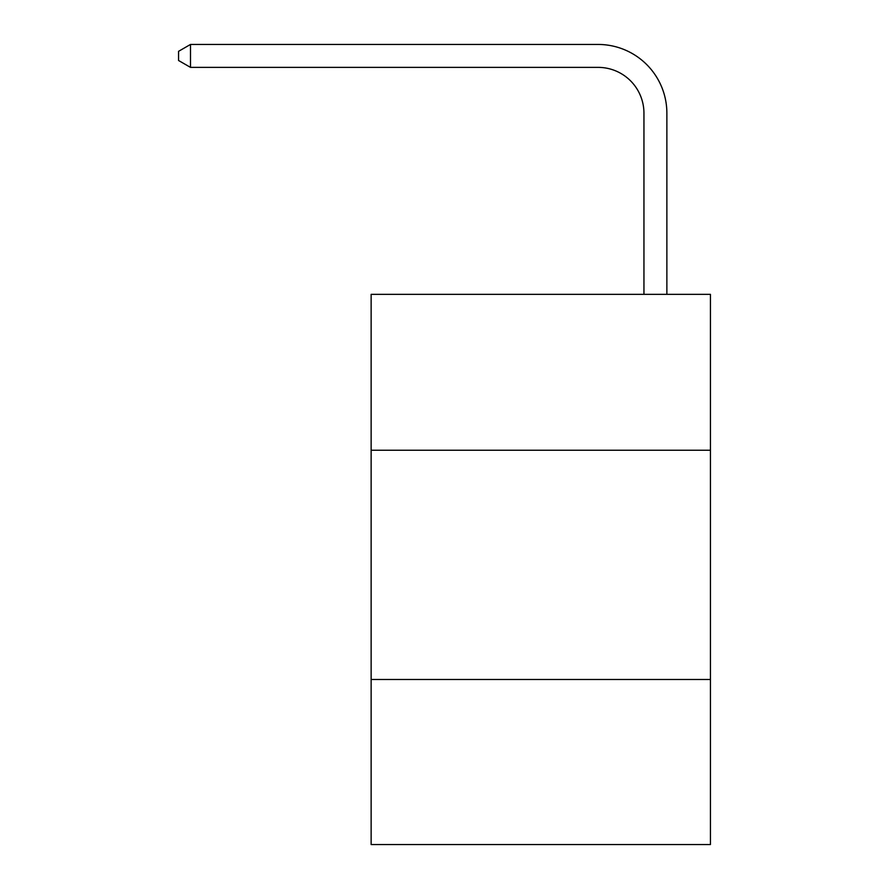 <?xml version="1.0" encoding="UTF-8"?>
<svg xmlns="http://www.w3.org/2000/svg" width="889" height="889" viewBox="0 0 889 889"><rect width="100%" height="100%" fill="white"/><g stroke="black" fill="none" stroke-linecap="round" stroke-linejoin="round"><path stroke-width="1.33" d="M710.433 450.234L710.433 294.337L371.135 294.337L371.135 450.234L710.433 450.234L710.433 844.55L371.135 844.55L371.135 450.234M710.433 679.485L371.135 679.485M643.947 294.337L643.947 113.225A45.85 45.85 3.8 0 0 598.097 67.375L190.49 67.375L178.567 60.496L178.567 51.329L190.49 44.45L598.097 44.45A68.775 68.775 -176.2 0 1 666.872 113.225L666.872 294.337M643.947 113.225A45.85 45.85 3.8 0 0 598.097 67.375A45.85 45.85 3.8 0 1 643.947 113.225A45.85 45.85 3.8 0 0 598.097 67.375A45.85 45.85 3.8 0 1 643.947 113.225A45.85 45.85 3.8 0 0 598.097 67.375A45.85 45.85 3.8 0 1 643.947 113.225A45.85 45.85 3.8 0 0 598.097 67.375A45.85 45.85 3.8 0 1 643.947 113.225A45.85 45.85 3.8 0 0 598.097 67.375A45.85 45.85 3.8 0 1 643.947 113.225M190.49 67.375L190.49 44.45L598.097 44.45"/></g></svg>
